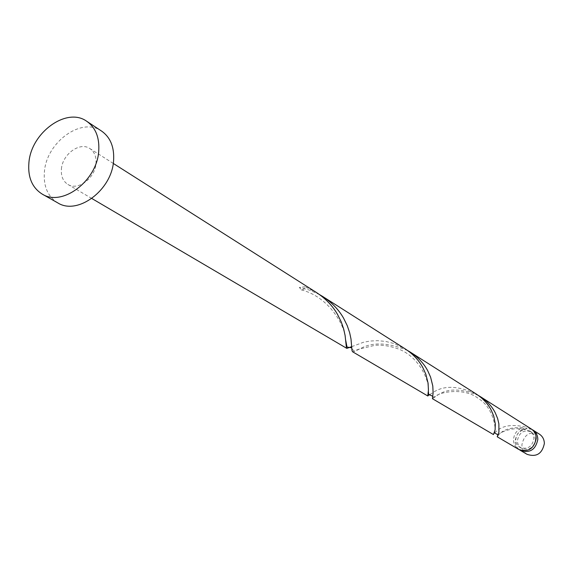 <?xml version="1.0" encoding="UTF-8"?>
<svg xmlns="http://www.w3.org/2000/svg" width="573" height="573" viewBox="0 0 573 573"><rect width="100%" height="100%" fill="white"/><g stroke="black" fill="none" stroke-linecap="round" stroke-linejoin="round"><path stroke-width="0.43" stroke-dasharray="2.87 2.15" d="M527.117 454.353C523.708 452.183 521.974 448.974 521.91 444.734C524.195 434.398 530.039 430.882 539.444 434.184M532.052 429.535C522.82 427.028 517.183 430.746 515.163 440.701C515.191 444.584 516.674 447.649 519.611 449.891M535.54 439.606L534.509 435.222L531.558 432.006C523.973 429.37 519.26 432.228 517.412 440.58C517.462 443.989 518.851 446.575 521.58 448.33C529.115 450.772 533.764 447.864 535.54 439.606M494.606 432.78L497.629 430.201C504.34 425.059 514.217 424.156 527.267 427.494L524.983 429.729C519.482 430.602 516.416 433.89 515.779 439.591C515.822 443.015 517.218 445.608 519.955 447.363C527.497 449.812 532.159 446.897 533.943 438.617L533.191 434.792L531.422 432.171L529.961 430.996L524.445 429.693L522.762 427.752C517.111 429.686 514.031 433.668 513.523 439.713C513.58 444.011 515.328 447.255 518.773 449.447M57.737 202.863C47.688 196.525 43.254 186.11 44.429 171.621C46.599 141.946 81.781 116.627 101.607 131.095M351.736 346.644L363.44 342.282L370.165 341.035L377.693 340.67L385.686 341.429L393.787 343.471L405.297 348.957M61.411 168.985C62.45 154.187 79.926 141.524 89.832 148.536C94.423 151.702 96.472 156.73 95.978 163.62C95.039 178.325 77.785 191.024 67.893 184.427C63.016 181.261 60.853 176.112 61.411 168.985M305.18 286.794L299.385 287.41L301.305 289.888L303.776 289.222L305.18 286.794L316.439 292.509M319.555 294.615L309.671 290.153L299.385 287.41M522.762 427.752C513.157 427.2 506.002 428.747 501.303 432.4L498.166 435.158M478.383 395.463C461.58 388.508 448.215 388.243 438.288 394.661L432.443 398.708M531.278 428.991L527.267 427.494M429.915 394.539L433.825 391.989C444.648 385.149 458.837 385.858 476.385 394.117M407.761 350.619C388.594 342.618 372.966 341.852 360.883 348.312C356.098 350.812 353.319 351.958 352.545 351.743M493.446 434.563L494.27 433.167M531.558 432.006L529.961 430.996M113.253 163.42L89.832 148.536M91.816 198.487L67.893 184.427M521.58 448.33L519.955 447.363M524.445 429.693C513.401 426.319 500.1 432.429 499.334 434.105L497.944 434.864M301.305 289.888C328.243 296.528 345.39 324.984 345.705 340.348M494.614 432.149L494.771 430.968C496.06 431.985 494.728 408.162 478.219 398.407C464.646 387.427 439.985 391.803 435.365 396.437L433.41 397.189L432.773 396.244M428.36 391.395C429.771 380.923 419.343 357.223 399.073 349.229C390.478 346.035 382.42 344.724 374.914 345.297L358.906 349.165L354.501 350.848L353.541 350.877L351.786 347.811"/><path stroke-width="0.86" d="M532.876 430.008L539.444 434.184C542.645 436.361 544.278 439.484 544.35 443.566C542.18 453.759 536.435 457.354 527.117 454.353L520.406 450.414C529.81 453.436 535.612 449.791 537.818 439.484C537.746 435.365 536.106 432.207 532.876 430.008L532.052 429.535M86.745 121.29L101.607 131.095C110.51 137.42 114.493 147.354 113.569 160.891C111.799 190.207 77.513 215.634 57.737 202.863L42.23 194.104C32.117 187.722 27.683 177.193 28.922 162.517C31.221 132.47 66.79 106.714 86.745 121.29C95.698 127.657 99.688 137.699 98.706 151.408C96.823 181.104 62.128 206.975 42.23 194.104M427.852 396.007L352.545 351.743L351.994 350.604L350.998 339.008L349.652 332.72L347.259 325.672L343.614 318.237C338.822 309.764 331.867 302.53 322.764 296.528L405.297 348.957C413.119 354.121 418.992 360.388 422.91 367.744L425.818 374.19L428.067 383.086L428.439 390.077L427.787 395.785L429.915 394.539M113.253 163.42L316.439 292.509C325.65 298.583 332.684 305.896 337.547 314.448L341.257 321.962L343.7 329.095L345.096 335.449L346.45 347.954L346.808 348.377L351.736 346.644M322.764 296.528L319.555 294.615M498.166 435.158L497.206 436.776L498.933 432.149L498.868 423.798L497.629 418.541L495.33 412.961C492.121 406.558 487.157 401.136 480.439 396.695L478.383 395.463M497.206 436.776L518.773 449.447C528.199 452.477 534.015 448.824 536.228 438.495C536.156 434.355 534.509 431.19 531.278 428.991L480.439 396.695M410.297 352.13L476.385 394.117C483.161 398.6 488.175 404.065 491.412 410.512L493.747 416.141L495.301 423.877L495.115 429.879L493.446 434.563L432.443 398.708L433.116 392.863L432.787 385.944L430.588 377.134L427.73 370.752C423.848 363.454 418.039 357.244 410.297 352.13L407.761 350.619M494.27 433.167L494.606 432.78M519.611 449.891L520.406 450.414M346.808 348.377L91.816 198.487M345.705 340.348L347.023 347.066L351.786 347.811M432.773 396.244L428.668 394.403L428.36 391.395M497.944 434.864L494.735 432.966L494.614 432.149"/></g></svg>
